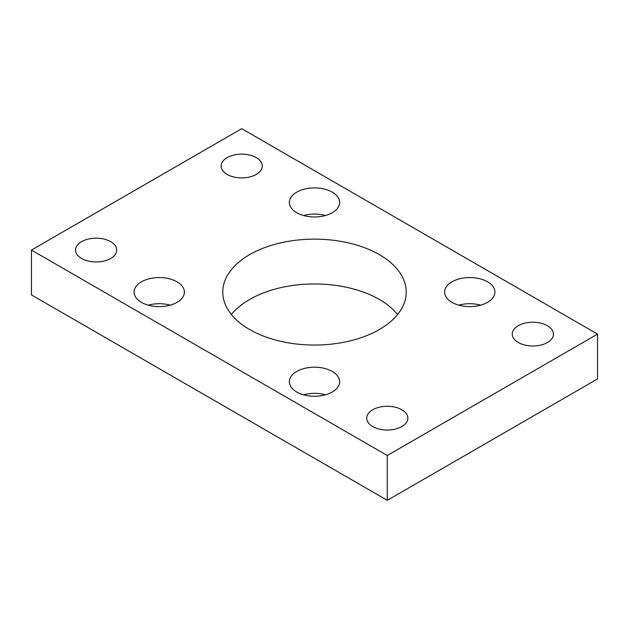 <?xml version="1.0" encoding="UTF-8"?>
<svg xmlns="http://www.w3.org/2000/svg" width="629" height="629" viewBox="0 0 629 629"><rect width="100%" height="100%" fill="white"/><g stroke="black" fill="none" stroke-linecap="round" stroke-linejoin="round"><path stroke-width="0.94" d="M379.358 254.643A91.724 52.954 0 0 0 279.402 243.164A91.724 52.954 0 0 0 222.776 292.092A91.724 52.954 0 0 0 249.642 329.533A91.724 52.954 0 0 0 349.598 341.012A91.724 52.954 0 0 0 406.224 292.092A91.724 52.954 0 0 0 379.358 254.643M231.393 314.5A91.724 52.954 180 0 1 379.358 299.467A91.724 52.954 180 0 1 397.607 314.5M177.016 281.816A25.16 14.53 0 0 0 149.6 278.671A25.16 14.53 0 0 0 134.063 292.092A25.16 14.53 0 0 0 141.439 302.36A25.16 14.53 0 0 0 168.855 305.505A25.16 14.53 0 0 0 184.391 292.092A25.16 14.53 0 0 0 177.016 281.816M170.2 305.159A25.16 14.53 0 0 0 148.255 305.159M332.293 371.464A25.16 14.53 0 0 0 304.868 368.311A25.16 14.53 0 0 0 289.34 381.732A25.16 14.53 0 0 0 296.707 392.009A25.16 14.53 0 0 0 324.132 395.154A25.16 14.53 0 0 0 339.66 381.732A25.16 14.53 0 0 0 332.293 371.464M325.468 394.808A25.16 14.53 0 0 0 303.532 394.808M332.293 192.167A25.16 14.53 0 0 0 304.868 189.022A25.16 14.53 0 0 0 289.34 202.444A25.16 14.53 0 0 0 296.707 212.712A25.16 14.53 0 0 0 324.132 215.865A25.16 14.53 0 0 0 339.66 202.444A25.16 14.53 0 0 0 332.293 192.167M325.468 215.519A25.16 14.53 0 0 0 303.532 215.519M487.561 281.816A25.16 14.53 0 0 0 460.145 278.671A25.16 14.53 0 0 0 444.609 292.092A25.16 14.53 0 0 0 451.984 302.36A25.16 14.53 0 0 0 479.4 305.505A25.16 14.53 0 0 0 494.937 292.092A25.16 14.53 0 0 0 487.561 281.816M480.745 305.159A25.16 14.53 0 0 0 458.8 305.159M110.704 241.662A20.584 11.888 0 0 0 88.272 239.083A20.584 11.888 0 0 0 75.559 250.067A20.584 11.888 0 0 0 81.589 258.472A20.584 11.888 0 0 0 104.029 261.051A20.584 11.888 0 0 0 116.735 250.067A20.584 11.888 0 0 0 110.704 241.662M256.27 157.62A20.584 11.888 0 0 0 233.839 155.041A20.584 11.888 0 0 0 221.133 166.025A20.584 11.888 0 0 0 227.155 174.43A20.584 11.888 0 0 0 249.595 177.001A20.584 11.888 0 0 0 262.301 166.025A20.584 11.888 0 0 0 256.27 157.62M401.845 409.746A20.584 11.888 0 0 0 379.405 407.175A20.584 11.888 0 0 0 366.699 418.151A20.584 11.888 0 0 0 372.73 426.556A20.584 11.888 0 0 0 395.161 429.135A20.584 11.888 0 0 0 407.867 418.151A20.584 11.888 0 0 0 401.845 409.746M547.411 325.704A20.584 11.888 0 0 0 524.971 323.125A20.584 11.888 0 0 0 512.265 334.109A20.584 11.888 0 0 0 518.296 342.514A20.584 11.888 0 0 0 540.728 345.093A20.584 11.888 0 0 0 553.441 334.109A20.584 11.888 0 0 0 547.411 325.704M597.55 334.109L241.717 128.67L31.45 250.067L31.45 294.891L387.283 500.33L597.55 378.933L597.55 334.109L387.283 455.506L387.283 500.33M31.45 250.067L387.283 455.506"/></g></svg>
